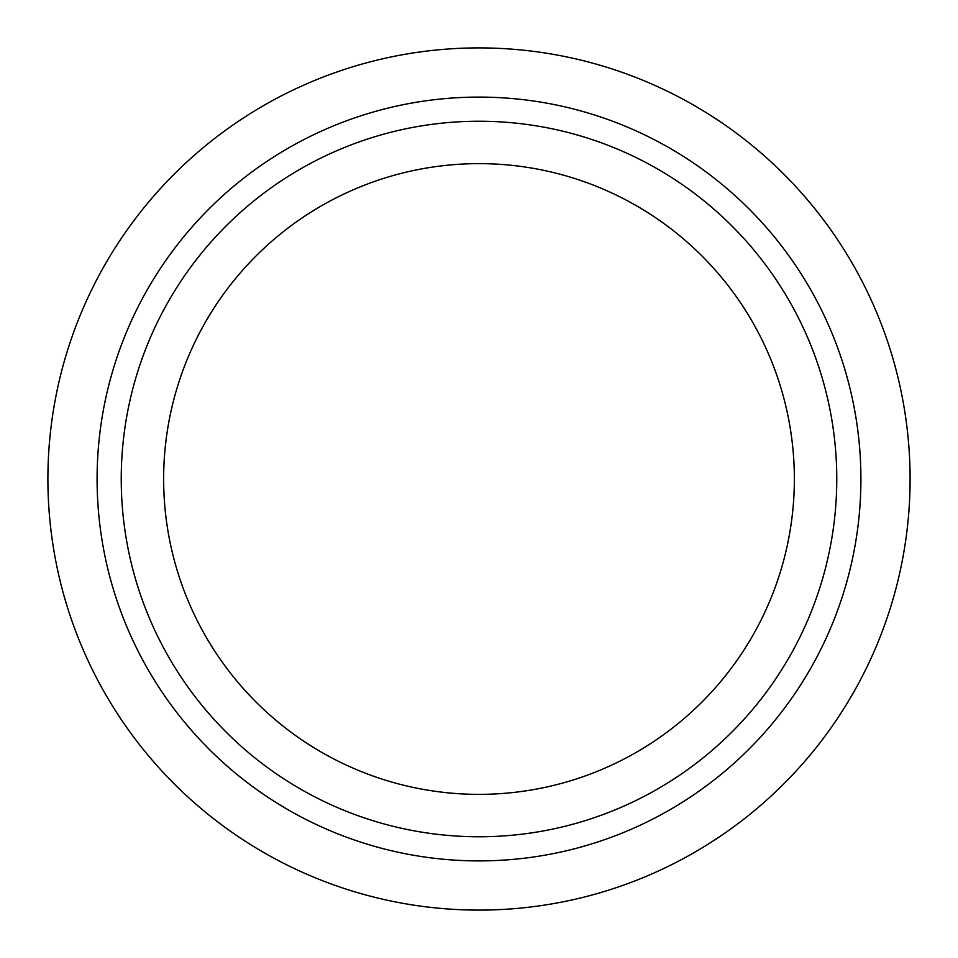 <?xml version="1.0" encoding="UTF-8"?>
<svg xmlns="http://www.w3.org/2000/svg" width="958" height="958" viewBox="0 0 958 958"><rect width="100%" height="100%" fill="white"/><g stroke="black" fill="none" stroke-linecap="round" stroke-linejoin="round"><path stroke-width="0.72" stroke-dasharray="4.79 3.59" d="M479 910.1A431.1 431.1 0 0 1 47.9 479A431.1 431.1 0 0 1 479 47.9A431.1 431.1 0 0 1 910.1 479A431.1 431.1 0 0 1 479 910.1M479 836.765A357.765 357.765 0 0 1 121.235 479A357.765 357.765 0 0 1 479 121.235A357.765 357.765 0 0 1 836.765 479A357.765 357.765 0 0 1 479 836.765M479 163.638A315.362 315.362 0 0 1 794.362 479A315.362 315.362 0 0 1 479 794.362A315.362 315.362 0 0 1 163.638 479A315.362 315.362 0 0 1 479 163.638"/><path stroke-width="1.44" d="M479 910.1A431.1 431.1 0 0 1 47.9 479A431.1 431.1 0 0 1 479 47.9A431.1 431.1 0 0 1 910.1 479A431.1 431.1 0 0 1 479 910.1M479 860.907A381.907 381.907 0 0 1 97.093 479A381.907 381.907 0 0 1 479 97.093A381.907 381.907 0 0 1 860.907 479A381.907 381.907 0 0 1 479 860.907M479 836.765A357.765 357.765 0 0 1 121.235 479A357.765 357.765 0 0 1 479 121.235A357.765 357.765 0 0 1 836.765 479A357.765 357.765 0 0 1 479 836.765M479 163.638A315.362 315.362 0 0 1 794.362 479A315.362 315.362 0 0 1 479 794.362A315.362 315.362 0 0 1 163.638 479A315.362 315.362 0 0 1 479 163.638"/></g></svg>

